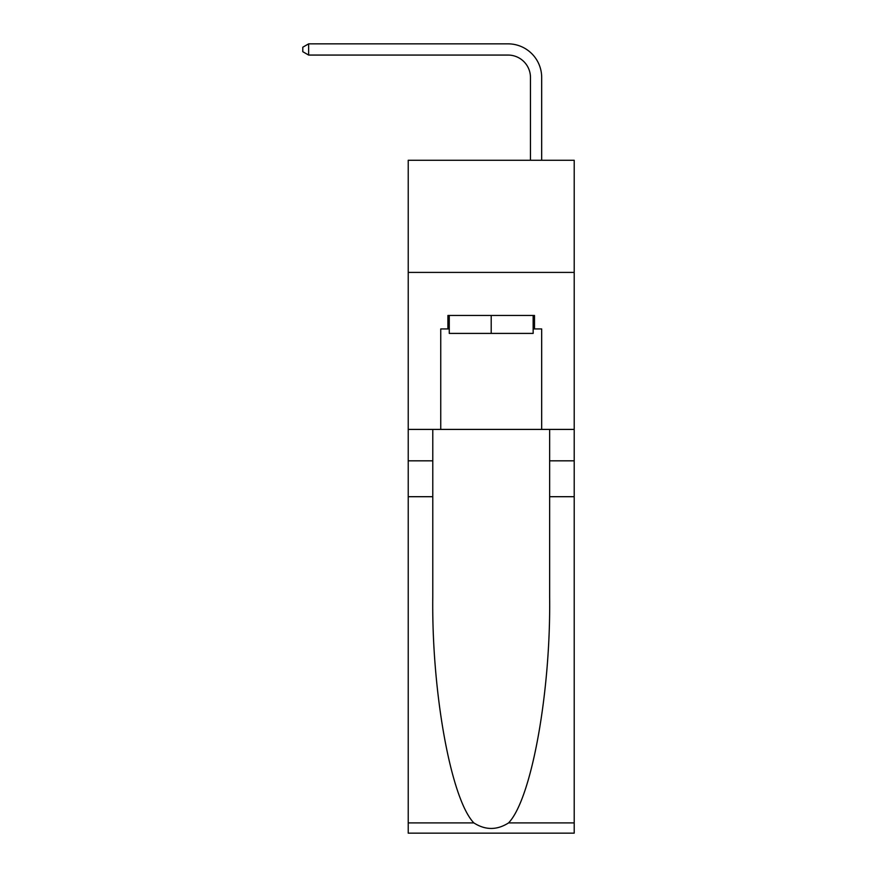<?xml version="1.0" encoding="UTF-8"?>
<svg xmlns="http://www.w3.org/2000/svg" width="877" height="877" viewBox="0 0 877 877"><rect width="100%" height="100%" fill="white"/><g stroke="black" fill="none" stroke-linecap="round" stroke-linejoin="round"><path stroke-width="1.32" d="M574.205 272.407L574.205 160.261L408.222 160.261L408.222 272.407L574.205 272.407L574.205 429.412L541.679 429.412L541.679 328.93L534.499 328.93L534.499 315.468L447.917 315.468L447.917 328.93L449.265 328.93M530.464 160.261L530.464 77.494A22.429 22.429 126.6 0 0 508.035 55.065L308.627 55.065L302.795 51.699L302.795 47.215L308.627 43.85L508.035 43.85A33.644 33.644 -53.4 0 1 541.679 77.494L541.679 160.261M533.15 315.468L533.15 333.413L449.265 333.413L449.265 315.468M491.208 315.468L491.208 333.413M508.561 822.911L574.205 822.911L574.205 833.15L408.222 833.15L408.222 496.7L432.778 496.7L432.778 596.733C431.583 692.337 450.986 799.144 473.854 822.911C485.409 830.289 496.985 830.289 508.561 822.911C531.44 799.144 550.833 692.337 549.638 596.733L549.638 429.412M549.638 496.7L574.205 496.7L574.205 429.412M408.222 496.7L408.222 272.407M432.778 429.412L432.778 496.7M574.205 822.911L574.205 496.7M408.222 429.412L440.747 429.412L440.747 328.93L447.917 328.93M440.747 429.412L541.679 429.412M533.15 328.93L534.499 328.93M530.464 77.494A22.429 22.429 126.6 0 0 508.035 55.065A22.429 22.429 126.6 0 1 530.464 77.494A22.429 22.429 126.6 0 0 508.035 55.065A22.429 22.429 126.6 0 1 530.464 77.494A22.429 22.429 126.6 0 0 508.035 55.065A22.429 22.429 126.6 0 1 530.464 77.494A22.429 22.429 126.6 0 0 508.035 55.065A22.429 22.429 126.6 0 1 530.464 77.494A22.429 22.429 126.6 0 0 508.035 55.065A22.429 22.429 126.6 0 1 530.464 77.494A22.429 22.429 126.6 0 0 508.035 55.065A22.429 22.429 126.6 0 1 530.464 77.494A22.429 22.429 126.6 0 0 508.035 55.065A22.429 22.429 126.6 0 1 530.464 77.494A22.429 22.429 126.6 0 0 508.035 55.065A22.429 22.429 126.6 0 1 530.464 77.494A22.429 22.429 126.6 0 0 508.035 55.065A22.429 22.429 126.6 0 1 530.464 77.494A22.429 22.429 126.6 0 0 508.035 55.065A22.429 22.429 126.6 0 1 530.464 77.494A22.429 22.429 126.6 0 0 508.035 55.065A22.429 22.429 126.6 0 1 530.464 77.494A22.429 22.429 126.6 0 0 508.035 55.065A22.429 22.429 126.6 0 1 530.464 77.494A22.429 22.429 126.6 0 0 508.035 55.065A22.429 22.429 126.6 0 1 530.464 77.494A22.429 22.429 126.6 0 0 508.035 55.065A22.429 22.429 126.6 0 1 530.464 77.494A22.429 22.429 126.6 0 0 508.035 55.065A22.429 22.429 126.6 0 1 530.464 77.494A22.429 22.429 126.6 0 0 508.035 55.065A22.429 22.429 126.6 0 1 530.464 77.494A22.429 22.429 126.6 0 0 508.035 55.065A22.429 22.429 126.6 0 1 530.464 77.494A22.429 22.429 126.6 0 0 508.035 55.065A22.429 22.429 126.6 0 1 530.464 77.494A22.429 22.429 126.6 0 0 508.035 55.065A22.429 22.429 126.6 0 1 530.464 77.494A22.429 22.429 126.6 0 0 508.035 55.065A22.429 22.429 126.6 0 1 530.464 77.494A22.429 22.429 126.6 0 0 508.035 55.065M308.627 55.065L308.627 43.85L508.035 43.85M549.638 460.82L574.205 460.82M432.778 460.82L408.222 460.82M408.222 822.911L473.854 822.911"/></g></svg>
